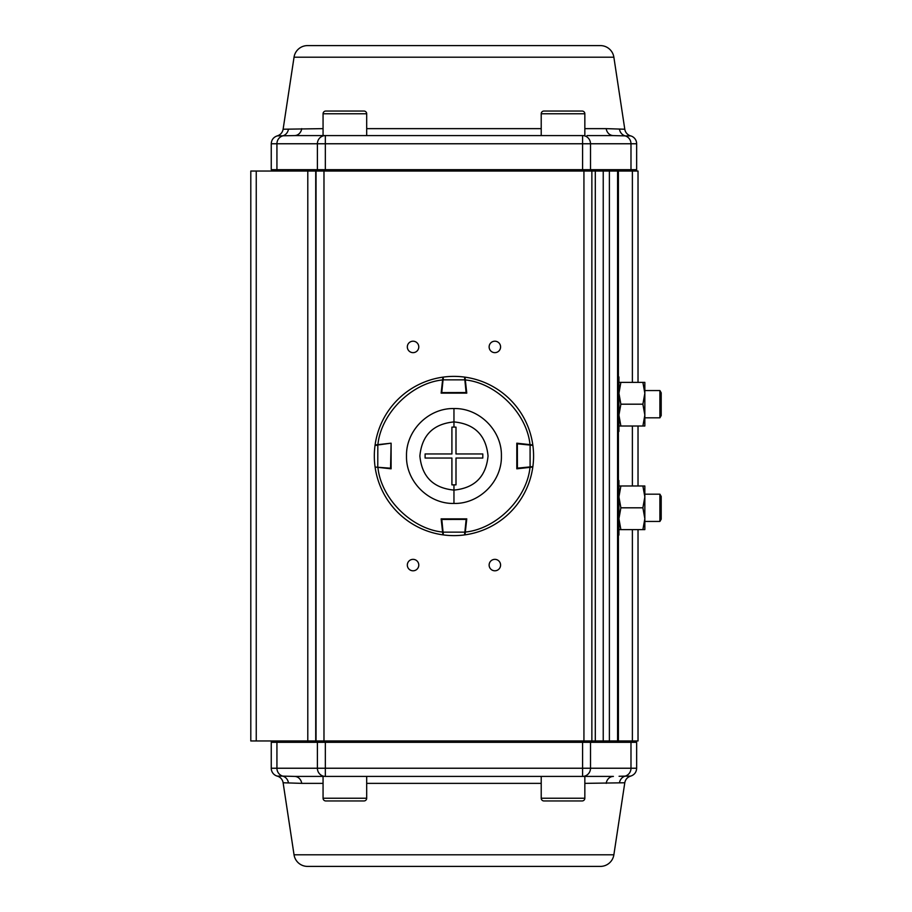 <?xml version="1.0" encoding="UTF-8"?>
<svg xmlns="http://www.w3.org/2000/svg" width="912" height="912" viewBox="0 0 912 912"><rect width="100%" height="100%" fill="white"/><g stroke="black" fill="none" stroke-linecap="round" stroke-linejoin="round"><path stroke-width="1.37" d="M494.863 570.798A5.723 5.723 0 0 0 500.585 565.075A5.723 5.723 0 0 0 494.863 559.352A5.723 5.723 0 0 0 489.128 565.075A5.723 5.723 0 0 0 494.863 570.798M413.056 570.798A5.723 5.723 0 0 0 418.779 565.075A5.723 5.723 0 0 0 413.056 559.352A5.723 5.723 0 0 0 407.322 565.075A5.723 5.723 0 0 0 413.056 570.798M413.056 352.648A5.723 5.723 0 0 0 418.779 346.925A5.723 5.723 0 0 0 413.056 341.202A5.723 5.723 0 0 0 407.322 346.925A5.723 5.723 0 0 0 413.056 352.648M494.863 352.648A5.723 5.723 0 0 0 500.585 346.925A5.723 5.723 0 0 0 494.863 341.202A5.723 5.723 0 0 0 489.128 346.925A5.723 5.723 0 0 0 494.863 352.648M256.249 171.034L256.249 740.966L250.8 740.966L250.8 171.034L638.024 171.034L638.024 382.379M638.024 426.007L638.024 485.993M638.024 529.621L638.024 740.966L617.572 740.966L617.572 171.034M256.249 740.966L617.572 740.966M629.668 171.034A1.368 1.322 90 0 0 630.99 169.678L630.99 143.765L590.509 143.765L590.509 169.678L636.656 169.678A1.368 1.368 0 0 1 635.299 171.034M587.032 135.592L613.411 135.592L587.032 135.592M278.24 171.034A1.368 1.322 -90 0 1 276.929 169.678L276.929 143.765L271.252 143.765L271.252 169.678L317.399 169.678L317.399 143.765L325.333 143.765L325.333 135.592L294.496 135.592L582.586 135.592A8.185 7.923 -90 0 1 590.509 143.765L325.333 143.765L325.333 169.678L582.586 169.678L582.586 135.592M636.656 169.678L636.656 143.765A8.185 8.185 0 0 0 630.682 135.888A8.185 8.185 0 0 1 624.788 129.23L613.867 57.194A13.634 13.634 0 0 0 600.392 45.6L307.515 45.6A13.634 13.634 0 0 0 294.04 57.194L283.119 129.23L323.065 128.638M613.411 135.592L625.187 135.888L613.411 135.592A8.185 7.296 90 0 1 606.206 128.638L624.788 129.23M301.712 128.638A8.185 7.296 90 0 1 294.496 135.592L277.237 135.888C273.486 137.176 271.491 139.81 271.252 143.765M278.24 740.966A1.368 1.322 -90 0 0 276.929 742.322L276.929 768.235L317.399 768.235L317.399 742.322L271.252 742.322A1.368 1.368 0 0 1 272.62 740.966M320.887 776.408L294.496 776.408L323.065 776.408L323.065 798.228A2.725 2.725 0 0 0 325.789 800.953L363.968 800.953A2.725 2.725 0 0 0 366.692 798.228L366.692 776.408M629.668 740.966A1.368 1.322 90 0 1 630.99 742.322L630.99 768.235L636.656 768.235L636.656 742.322L590.509 742.322L590.509 768.235L582.586 768.235L582.586 776.408L613.411 776.408L325.333 776.408A8.185 7.923 90 0 1 317.399 768.235L582.586 768.235L582.586 742.322L325.333 742.322L325.333 776.408M271.252 742.322L271.252 768.235A8.185 8.185 0 0 0 277.237 776.112A8.185 8.185 0 0 1 283.119 782.77L294.04 854.806A13.634 13.634 0 0 0 307.515 866.4L600.392 866.4L307.515 866.4M600.392 866.4A13.634 13.634 0 0 0 613.867 854.806L624.788 782.77L584.843 783.362M294.496 776.408L282.72 776.112L294.496 776.408A8.185 7.296 -90 0 1 301.712 783.362L283.119 782.77M619.077 776.272L630.682 776.112C634.433 774.824 636.428 772.19 636.656 768.235M625.005 776.112L619.818 776.249M613.411 776.408A8.185 7.296 -90 0 0 606.206 783.362M617.572 480.544L618.929 480.544L618.929 535.082L617.572 535.082M617.572 376.918L618.929 376.918L618.929 431.456L617.572 431.456M659.9 494.179L661.2 496.436L661.2 519.19L659.9 521.447L659.9 494.179L644.841 494.179M659.9 390.553L661.2 392.81L661.2 415.564L659.9 417.821L659.9 390.553L644.841 390.553M618.929 529.621L642.892 529.621L644.841 518.723L642.892 507.813L644.841 496.903L642.892 485.993L620.878 485.993L618.929 496.903L620.878 507.813L642.892 507.813M620.878 529.621L618.929 518.723L620.878 507.813M618.929 485.993L620.878 485.993M642.892 529.621L644.841 529.621L644.841 485.993L642.892 485.993M618.929 426.007L642.892 426.007L644.841 415.097L642.892 404.187L644.841 393.277L642.892 382.379L620.878 382.379L618.929 393.277L620.878 404.187L642.892 404.187M620.878 426.007L618.929 415.097L620.878 404.187M618.929 382.379L620.878 382.379M642.892 426.007L644.841 426.007L644.841 382.379L642.892 382.379M541.215 776.408L541.215 798.228A2.725 2.725 0 0 0 543.94 800.953L582.118 800.953A2.725 2.725 0 0 0 584.843 798.228L584.843 776.408M366.692 135.592L366.692 113.772A2.725 2.725 0 0 0 363.968 111.047L325.789 111.047A2.725 2.725 0 0 0 323.065 113.772L323.065 135.592M584.843 135.592L584.843 113.772A2.725 2.725 0 0 0 582.118 111.047L543.94 111.047A2.725 2.725 0 0 0 541.215 113.772L541.215 135.592M465.314 379.939L466.773 393.14L441.134 393.14L442.605 379.939C411.46 383.04 380.999 413.501 377.899 444.646L391.1 443.186L391.1 468.814L377.899 467.354C380.999 498.488 411.46 528.96 442.605 532.061L441.134 518.86L466.773 518.86L465.314 532.061C496.447 528.96 526.919 498.499 530.009 467.354L516.808 468.814L516.808 443.186L530.009 444.646C526.919 413.512 496.447 383.04 465.314 379.939L464.995 377.146A79.629 79.629 0 0 1 532.813 444.953L530.009 444.646M465.314 532.061L464.995 534.854A79.629 79.629 0 0 0 532.813 467.047L530.009 467.354M377.899 467.354L375.094 467.047A79.629 79.629 0 0 0 442.913 534.854L442.605 532.061M442.605 379.939L442.913 377.146A79.629 79.629 0 0 0 375.094 444.953L377.899 444.646M453.959 408.553C479.302 407.892 502.045 430.646 501.406 455.966C502.045 481.342 479.404 504.074 453.959 503.447C428.606 504.108 405.863 481.354 406.501 456.034C405.874 430.658 428.503 407.926 453.959 408.553L453.959 421.914C474.65 423.932 486.016 435.286 488.045 455.977C486.05 476.68 474.685 488.057 453.959 490.086C433.257 488.068 421.891 476.714 419.873 456.023C421.857 435.32 433.223 423.943 453.959 421.914L453.959 427.078L451.907 427.147L451.907 453.959L425.106 453.959L425.106 458.041L451.907 458.041L451.907 484.853L456 484.853L456 458.041L482.801 458.041L482.801 453.959L456 453.959L456 427.147L453.959 427.078M391.1 468.209L390.496 468.745L391.1 468.266M391.1 443.791L390.553 468.209L375.516 467.092L377.762 467.343L377.819 445.204L375.037 445.375L390.553 443.243L391.1 443.791L390.496 443.255M375.037 445.375A79.629 79.629 0 0 0 375.037 466.625A79.629 79.629 0 0 1 375.037 445.375L375.516 444.908M441.693 518.86L441.203 519.464L441.75 518.86L441.203 519.464L466.157 519.395L464.573 534.911L464.755 532.141L443.164 532.141L443.335 534.911L441.75 518.86M466.157 518.86L466.705 519.464L466.226 518.86M443.335 534.911A79.629 79.629 0 0 0 464.573 534.911A79.629 79.629 0 0 1 443.335 534.911L442.867 534.432M466.226 393.14L466.705 392.536L466.157 393.14L466.705 392.536L441.75 392.605L443.335 377.089L443.164 379.859L464.755 379.859L464.573 377.089L466.157 393.14M441.75 393.14L441.203 392.536L441.693 393.14M464.573 377.089A79.629 79.629 0 0 0 443.335 377.089A79.629 79.629 0 0 1 464.573 377.089L465.04 377.568M516.819 468.266L517.412 468.745L516.808 468.209L517.412 468.745L517.355 443.791L532.87 445.375L530.089 445.204L530.089 466.796L532.87 466.625L516.808 468.209M532.87 466.625A79.629 79.629 0 0 0 532.87 445.375A79.629 79.629 0 0 1 532.87 466.625L532.391 467.092M583.931 171.034L583.931 740.966M323.977 171.034L323.977 740.966M307.789 171.034L307.789 740.966M315.723 171.034L315.723 740.966M316.042 171.034L316.042 740.966M591.865 171.034L591.865 740.966M595.297 171.034L595.297 740.966M603.231 171.034L603.231 740.966M609.387 171.034L609.387 740.966M618.404 171.034L618.404 376.918M618.404 431.456L618.404 480.544M618.404 535.082L618.404 740.966M632.381 171.034L632.381 382.379M632.381 426.007L632.381 485.993M632.381 529.621L632.381 740.966M630.682 135.888L625.187 135.888A8.185 7.923 90 0 1 619.487 129.23M294.04 57.194L613.867 57.194M366.692 128.638L541.215 128.638M584.843 128.638L606.206 128.638M636.656 143.765L630.99 143.765A8.185 7.923 -90 0 0 625.187 135.888M325.333 135.592A8.185 7.923 -90 0 0 317.399 143.765L276.929 143.765A8.185 7.923 -90 0 1 282.72 135.888A8.185 7.923 -90 0 0 288.42 129.23M318.721 171.034A1.368 1.322 -90 0 1 317.399 169.678L325.333 169.678L325.333 171.034M582.586 171.034L582.586 169.678L590.509 169.678A1.368 1.322 90 0 1 589.186 171.034M277.237 776.112L282.72 776.112A8.185 7.923 -90 0 1 288.42 782.77M613.867 854.806L294.04 854.806M541.215 783.362L366.692 783.362M323.065 783.362L301.712 783.362M271.252 768.235L276.929 768.235A8.185 7.923 90 0 0 282.72 776.112M582.586 776.408A8.185 7.923 90 0 0 590.509 768.235L630.99 768.235A8.185 7.923 90 0 1 625.187 776.112A8.185 7.923 90 0 0 619.487 782.77M589.186 740.966A1.368 1.322 90 0 1 590.509 742.322L582.586 742.322L582.586 740.966M325.333 740.966L325.333 742.322L317.399 742.322A1.368 1.322 -90 0 1 318.721 740.966M541.215 798.228L584.843 798.228M323.065 798.228L366.692 798.228M366.692 113.772L323.065 113.772M584.843 113.772L541.215 113.772M453.959 484.922L453.959 503.447M283.119 129.23C282.458 132.605 280.497 134.828 277.237 135.888M271.252 169.678L272.62 171.034M624.788 782.77C625.45 779.395 627.41 777.172 630.682 776.112M636.656 742.322L635.299 740.966M644.841 521.447L659.9 521.447M644.841 417.821L659.9 417.821"/></g></svg>
